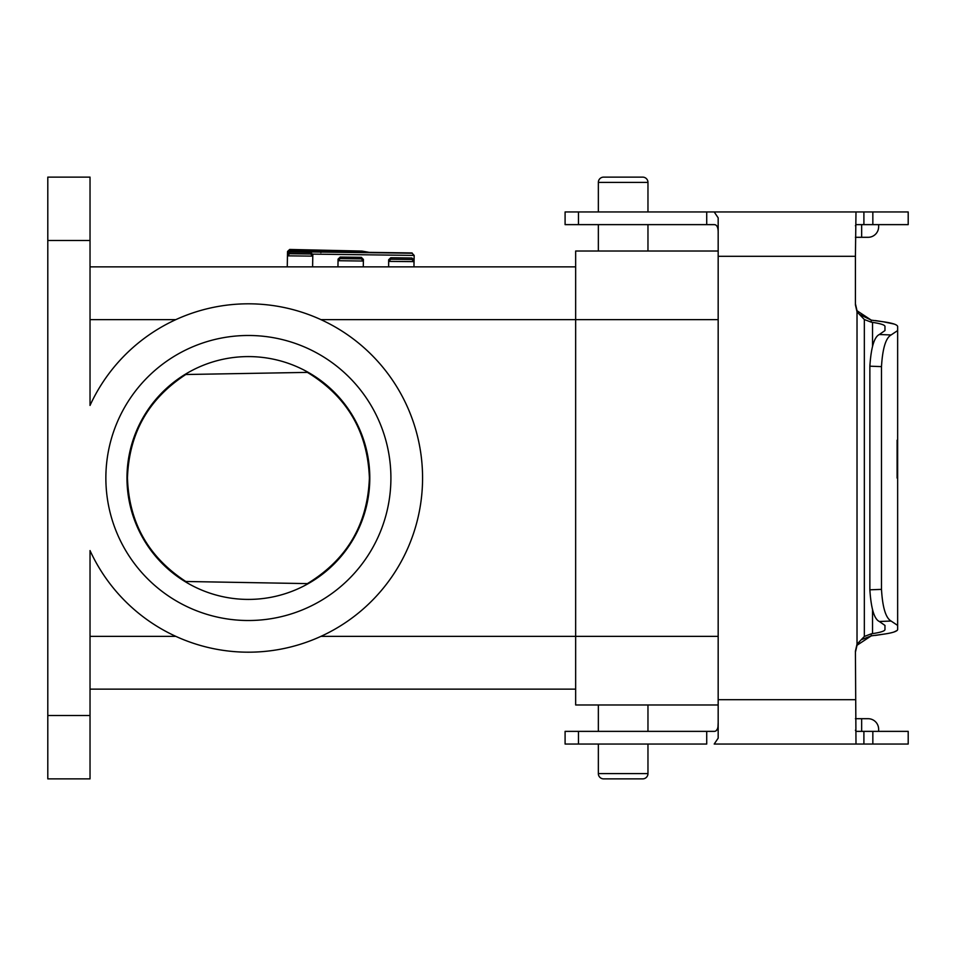 <?xml version="1.0" encoding="UTF-8"?>
<svg xmlns="http://www.w3.org/2000/svg" width="956" height="956" viewBox="0 0 956 956"><rect width="100%" height="100%" fill="white"/><g stroke="black" fill="none" stroke-linecap="round" stroke-linejoin="round"><path stroke-width="1.43" d="M642.695 177.123A5.282 5.282 0 0 1 647.965 182.405L598.348 182.405A5.282 5.282 0 0 1 603.63 177.123L642.695 177.123L603.63 177.123M603.63 778.877A5.282 5.282 0 0 1 598.348 773.595L647.965 773.595A5.282 5.282 0 0 1 642.695 778.877L603.63 778.877L642.695 778.877M105.865 478A142.516 142.516 0 0 1 248.381 335.484A142.516 142.516 0 0 1 390.908 478A142.516 142.516 0 0 1 248.381 620.516A142.516 142.516 0 0 1 105.865 478M369.793 478A121.412 121.412 0 0 0 248.381 356.588A121.412 121.412 0 0 0 126.981 478A121.412 121.412 0 0 0 248.381 599.412A121.412 121.412 0 0 0 369.793 478M289.608 253.722L287.457 255.838L287.481 254.248L289.596 252.205L310.784 252.48L312.815 254.571L312.791 256.16L310.712 253.985L289.608 253.722L289.632 252.205L310.784 252.48L310.712 253.985M390.765 259.231L388.65 261.394L413.984 261.633L413.984 266.855L414.008 260.056L413.984 261.645L411.905 259.506L390.765 259.231M388.65 261.358L388.674 259.769L390.789 257.726L411.976 257.989L390.789 257.726M412.096 253.232L414.163 255.407L412.096 253.232L289.644 251.667L287.493 253.794L289.608 251.285L412.132 252.946L289.608 251.285M368.885 252.3L361.846 251.058L320.917 250.532L320.869 252.635M287.266 266.855L287.517 251.918L289.668 249.839L320.917 250.532M363.28 266.855L363.388 260.988L361.308 258.861L361.38 257.343L340.193 257.08L361.332 257.343L363.411 259.446L363.388 261.036L338.054 260.713L340.205 258.586L340.193 257.08L338.077 259.124L337.946 266.855M307.402 372.386L185.799 374.513C148.419 398.903 128.964 433.391 127.459 478C128.964 522.609 148.419 557.097 185.799 581.487L307.402 583.614C347.004 559.523 367.666 524.318 369.386 478C367.666 431.682 347.004 396.477 307.402 372.386M647.965 251.022L647.965 224.636M647.965 211.957L647.965 182.405M598.348 211.957L598.348 182.405M598.348 251.022L598.348 224.636M598.348 704.978L598.348 731.364M598.348 744.043L598.348 773.595M647.965 704.978L647.965 731.364M647.965 744.043L647.965 773.595M47.8 715.53L47.8 778.877L90.031 778.877L90.031 550.572A174.195 174.195 0 0 0 356.122 614.875A174.195 174.195 0 0 0 356.122 341.125A174.195 174.195 0 0 0 90.031 405.428L90.031 177.123L47.8 177.123L47.8 715.53L90.031 715.53M90.031 689.145L575.655 689.145M575.655 266.855L90.031 266.855M718.171 704.978L575.655 704.978L575.655 251.022L718.171 251.022L718.171 233.443M287.457 255.838L312.791 256.124L312.6 266.855M388.65 261.394L388.65 266.855M312.779 254.117L414.163 255.407L414.008 264.31M411.905 259.506L411.928 257.989L414.008 260.056M288.055 251.954L287.529 251.488L289.68 249.456L361.703 251.058M185.799 581.487L187.352 581.523M184.878 581.475L306.279 583.59M308.238 372.374L186.922 374.489M872.84 224.636L872.84 211.957L908.2 211.957L908.2 224.636L855.99 224.636L861.655 224.636L861.655 237.303L855.417 237.303M714.204 224.636C717.024 224.648 718.35 227.636 718.171 233.599C718.362 227.659 717.036 224.672 714.204 224.636L565.092 224.636L565.092 211.957L565.092 224.636L565.092 211.957L714.204 211.957L718.171 217.849L718.171 738.152L714.204 744.043L908.2 744.043L908.2 731.364L872.84 731.364L872.84 744.043M872.84 211.957L714.204 211.957M714.204 744.043L720.705 744.043M578.464 731.364L578.464 744.043L565.092 744.043L565.092 731.364L565.092 744.043L565.092 731.364L714.204 731.364C717.036 731.328 718.362 728.341 718.171 722.401M855.417 730.205L855.99 731.364L872.84 731.364M578.464 744.043L706.723 744.043L706.723 731.364M855.417 225.795L855.99 224.636M718.171 256.304L855.417 256.304L855.99 211.957M878.636 224.636L878.636 226.739A10.552 10.552 0 0 1 868.084 237.303L861.655 237.303M716.068 730.814L717.323 729.105M717.992 726.273L718.171 722.808M855.417 718.697L868.084 718.697L861.655 718.697L861.655 731.364M878.636 731.364L878.636 729.261A10.552 10.552 0 0 0 868.084 718.697M855.99 744.043L855.417 651.144L857.018 644.165L857.018 311.835L855.417 304.856L855.417 256.304M855.417 303.745L857.018 310.736L871.251 320.129L859.48 314.393M861.619 639.588L871.251 635.871L857.018 645.264L855.417 652.255M857.054 645.204L859.48 641.607M875.314 320.571L883.499 321.814L871.251 320.129L871.251 322.172L864.343 319.531L864.343 636.469L857.018 644.165M864.343 636.469L871.251 633.828L871.251 635.871L883.499 634.187L875.314 635.429M857.018 311.835L864.343 319.531M871.251 322.172L872.529 322.363C880.751 323.618 884.898 324.98 884.969 326.426L884.969 330.573L879.329 334.516C874.238 336.906 871.083 347.47 869.864 366.184L869.864 589.816C871.095 608.59 874.25 619.153 879.329 621.484L884.969 625.427L884.969 629.574C884.898 631.02 880.751 632.382 872.529 633.637L871.251 633.828M897.648 500.418L897.648 629.574C897.194 631.366 892.474 632.908 883.499 634.187L883.607 634.175M894.063 631.964L897.134 630.482M894.063 324.036L883.499 321.814C892.474 323.092 897.194 324.634 897.648 326.426L897.648 514.698M897.648 625.427L891.088 621.042C885.758 618.018 882.555 607.466 881.492 589.374L881.492 366.626C882.567 348.498 885.77 337.946 891.088 334.959L897.648 330.573M897.648 474.869L897.648 496.08M897.11 440.178L897.11 478.084L897.11 440.178M361.308 258.861L340.205 258.586M90.031 240.47L47.8 240.47M175.82 636.361L90.031 636.361M718.171 636.361L320.953 636.361M90.031 319.639L175.82 319.639M320.953 319.639L718.171 319.639M390.801 259.231L390.825 257.726M361.846 251.058L289.668 249.839M565.092 224.636L565.092 211.957M578.464 224.636L578.464 211.957M706.723 224.636L706.723 211.957M863.901 211.957L863.901 224.636M863.901 731.364L863.901 744.043M855.417 699.696L718.171 699.696M872.529 322.363L872.529 346.335M872.529 609.665L872.529 633.637M891.088 334.959L879.329 334.516M879.329 621.484L891.088 621.042M881.492 589.374L869.864 589.816M881.492 366.626L869.864 366.184"/></g></svg>
